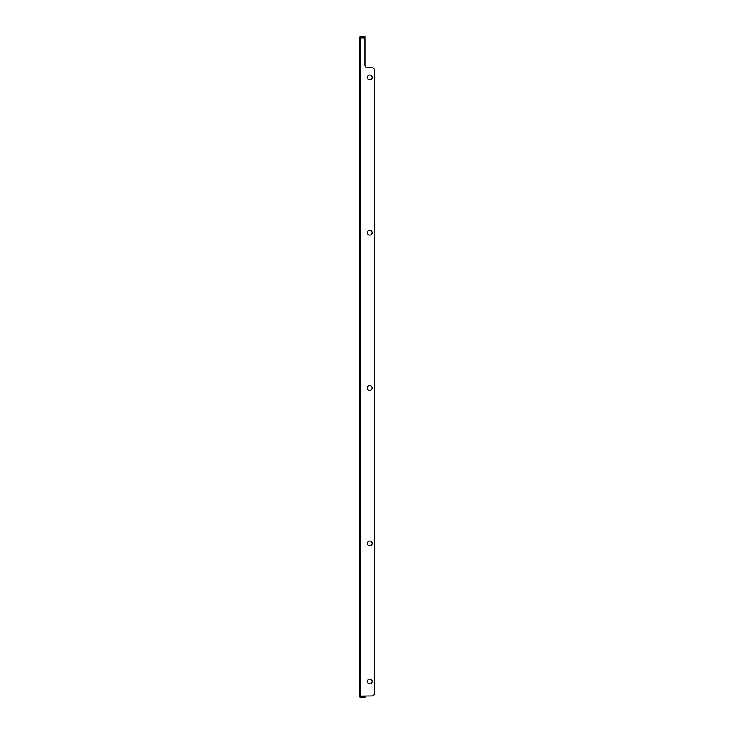 <?xml version="1.0" encoding="UTF-8"?>
<svg xmlns="http://www.w3.org/2000/svg" width="734" height="734" viewBox="0 0 734 734"><rect width="100%" height="100%" fill="white"/><g stroke="black" fill="none" stroke-linecap="round" stroke-linejoin="round"><path stroke-width="1.1" d="M367.376 681.427A2.385 2.385 0 0 1 369.762 679.042A2.385 2.385 0 0 1 372.147 681.427A2.385 2.385 0 0 1 369.762 683.804A2.385 2.385 0 0 1 367.376 681.427M367.376 543.371A2.385 2.385 0 0 1 369.762 540.986A2.385 2.385 0 0 1 372.147 543.371A2.385 2.385 0 0 1 369.762 545.747A2.385 2.385 0 0 1 367.376 543.371M367.376 388.057A2.385 2.385 0 0 1 369.762 385.671A2.385 2.385 0 0 1 372.147 388.057A2.385 2.385 0 0 1 369.762 390.433A2.385 2.385 0 0 1 367.376 388.057M367.376 232.742A2.385 2.385 0 0 1 369.762 230.357A2.385 2.385 0 0 1 372.147 232.742A2.385 2.385 0 0 1 369.762 235.119A2.385 2.385 0 0 1 367.376 232.742M367.376 77.428A2.385 2.385 0 0 1 369.762 75.042A2.385 2.385 0 0 1 372.147 77.428A2.385 2.385 0 0 1 369.762 79.804A2.385 2.385 0 0 1 367.376 77.428M374.597 693.162L374.597 70.528L374.597 693.162A2.762 2.762 0 0 1 371.835 695.924L359.403 696.061A1.239 1.239 0 0 0 360.651 697.3L364.926 697.3L364.926 696.75L360.651 696.75A0.688 0.688 0 0 1 359.963 696.061L359.963 695.924M359.403 695.924L359.403 38.076L364.926 38.076L364.926 65.005A2.762 2.762 0 0 0 367.688 67.767A2.762 2.762 0 0 1 364.926 65.005M359.963 38.076L359.963 37.939A0.688 0.688 0 0 1 360.651 37.251L364.926 37.251L364.926 36.7L360.651 36.7A1.239 1.239 0 0 0 359.403 37.939L359.403 38.076M374.597 70.528A2.762 2.762 0 0 0 371.835 67.767L367.688 67.767L371.835 67.767M360.651 695.924L360.651 38.076"/></g></svg>
